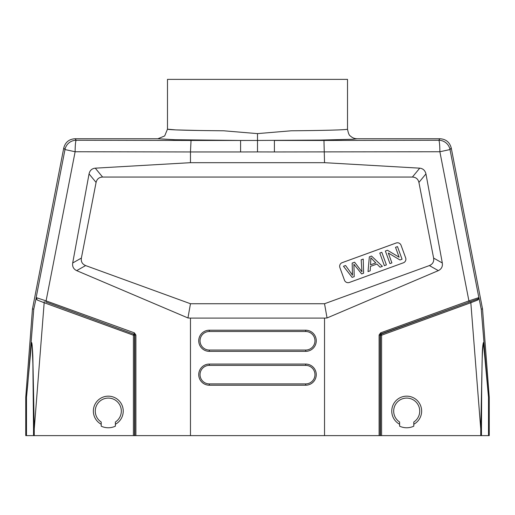 <?xml version="1.0" encoding="UTF-8"?>
<svg xmlns="http://www.w3.org/2000/svg" width="515" height="515" viewBox="0 0 515 515"><rect width="100%" height="100%" fill="white"/><g stroke="black" fill="none" stroke-linecap="round" stroke-linejoin="round"><path stroke-width="0.77" d="M190.466 318.109L324.534 318.109L324.534 435.619L190.466 435.619L190.466 318.109L187.956 317.961L190.466 303.734L85.625 265.573C82.278 264.163 80.861 261.665 81.383 258.073L96.086 182.426C96.917 179.008 99.086 177.218 102.601 177.057L412.399 177.057C415.914 177.218 418.083 179.008 418.914 182.426L433.617 258.073C434.139 261.665 432.722 264.169 429.375 265.573L438.323 270.632C441.477 269.088 442.803 266.538 442.308 262.985L425.95 173.896C425.068 170.426 422.995 168.521 419.731 168.167L324.534 162.682L323.961 140.46L274.405 140.46L274.405 151.951L257.5 151.919L257.5 140.447L240.595 140.46L240.595 151.951L190.466 151.951L191.039 140.46L240.499 140.46M483.431 342.565C481.68 355.215 482.13 371.457 481.712 385.677L481.474 429.001L480.746 429.001L482.31 353.058C482.491 347.908 482.864 344.406 483.431 342.552L488.51 397.258L489.25 397.239L482.536 308.955L451.256 148.05C449.724 142.249 445.964 139.147 439.977 138.747L438.735 140.26A11.491 11.491 39.5 0 1 450.013 149.556L439.874 151.751A11.491 1.139 -90.1 0 0 438.735 140.26L323.961 140.46M483.431 342.552L484.016 346.054M465.715 435.619L49.298 435.619M257.5 140.447L320.227 140.099L352.711 139.256L357.095 138.747C354.539 138.735 352.279 137.801 350.322 135.941C349.26 135.6 348.32 133.346 347.516 129.175C346.814 130.063 313.603 130.604 291.31 130.784L257.5 133.617L223.69 130.784C188.059 130.469 169.319 129.928 167.484 129.175L164.678 135.941L157.905 138.747L174.946 139.72L240.595 140.46M347.516 129.175L347.516 79.374L167.484 79.374L167.484 129.175L175.827 129.902L199.273 130.495M257.5 140.453L257.5 133.617M115.386 426.182A16.66 16.66 0 0 1 101.21 426.182L101.21 422.03A13.023 13.023 0 0 1 108.298 398.082A13.023 13.023 0 0 1 115.386 422.03L115.386 426.182M101.21 422.03A13.023 13.023 0 0 1 95.275 411.105M121.321 411.105A13.023 13.023 0 0 1 115.386 422.03M115.386 424.257A14.941 14.941 0 0 0 108.298 396.164A14.941 14.941 0 0 0 101.21 424.257M37.292 300.052L36.024 298.649L36.134 298.217L37.292 300.052L43.872 302.62L133.411 335.214L133.803 334.132L45.809 301.957L133.803 334.132A1.152 1.146 55 0 1 134.557 335.214L134.557 435.619L133.411 435.619L133.411 335.214L134.853 335.007L134.093 333.926L134.37 332.851L135.889 335.007L134.853 335.007L134.853 435.619L190.466 435.619M388.304 253.007L391.909 262.901L389.958 263.616L385.375 251.017L387.46 250.258L399.125 257.21L395.526 247.322L397.477 246.608L402.06 259.206L399.975 259.966L388.304 253.007M381.815 252.311L386.398 264.91L384.364 265.65L379.78 253.052L381.815 252.311M370.568 264.813L375.776 262.914L370.871 257.79L370.568 264.813M370.478 266.384L370.182 270.813L368.025 271.598L369.339 256.85L371.527 256.058L382.394 266.364L380.083 267.208L376.903 264.047L370.478 266.384M353.979 265.837L353.895 264.195L354.912 265.502L353.889 264.201L354.217 276.626L352.144 277.379L343.479 266.261L345.565 265.502L350.908 272.911A49.144 49.144 0 0 1 352.498 275.255L352.163 263.101L354.616 262.212L361.955 271.811L361.182 259.818L363.23 259.077L363.603 273.207L361.646 273.922L354.912 265.495M352.337 272.673L352.498 275.255M339.881 267.575L344.464 280.173A3.83 3.83 0 0 0 349.376 282.458L403.367 262.811A3.83 3.83 0 0 0 405.659 257.899L401.076 245.301A3.83 3.83 0 0 0 396.164 243.009L342.172 262.663A3.83 3.83 0 0 0 339.881 267.575M324.534 435.619L381.589 435.619L381.589 335.214L471.128 302.62L477.708 300.052L478.982 298.649L478.892 297.638L477.708 300.052M413.79 426.182A16.66 16.66 0 0 1 399.614 426.182L399.614 422.03A13.023 13.023 0 0 1 406.702 398.082A13.023 13.023 0 0 1 413.79 422.03L413.79 426.182M399.614 422.03A13.023 13.023 0 0 1 393.679 411.105M419.725 411.105A13.023 13.023 0 0 1 413.79 422.03M413.79 424.257A14.941 14.941 0 0 0 406.702 396.164A14.941 14.941 0 0 0 399.614 424.257M381.589 435.619L489.25 435.619L489.25 397.239M379.117 435.619L379.111 335.007L380.443 335.214A1.152 1.146 125 0 1 381.197 334.132L381.589 335.214L380.443 335.214L380.443 435.619M380.147 435.619L380.147 335.007L380.907 333.926L478.107 298.9L470.736 301.545L480.746 429.001L480.746 435.619M379.111 335.007L380.63 332.851L381.197 334.132L470.736 301.545M451.256 148.05L450.013 149.556L478.841 297.599L468.914 300.876L469.191 301.957M187.956 317.961L76.677 270.632C73.523 269.094 72.197 266.545 72.692 262.985L89.05 173.896C89.816 170.459 91.889 168.547 95.269 168.167L190.466 162.682L324.534 162.682M209.309 364.066L305.691 364.066L305.691 365.373L209.309 365.373L209.309 364.066A10.57 10.57 0 0 0 198.739 374.637A10.57 10.57 0 0 0 209.309 385.214L305.691 385.214A10.57 10.57 0 0 0 316.262 374.637A10.57 10.57 0 0 0 305.691 364.066M305.691 365.373A9.27 9.27 0 0 1 314.961 374.637A9.27 9.27 0 0 1 305.691 383.907L209.309 383.907A9.27 9.27 0 0 1 200.039 374.637A9.27 9.27 0 0 1 209.309 365.373M209.309 331.512L305.691 331.512A9.27 9.27 0 0 1 314.961 340.782A9.27 9.27 0 0 1 305.691 350.052L209.309 350.052A9.27 9.27 0 0 1 200.039 340.782A9.27 9.27 0 0 1 209.309 331.512L209.309 330.212A10.57 10.57 0 0 0 198.739 340.782A10.57 10.57 0 0 0 209.309 351.352L305.691 351.352A10.57 10.57 0 0 0 316.262 340.782A10.57 10.57 0 0 0 305.691 330.212L209.309 330.212M190.466 303.734L324.534 303.734L327.044 317.961L324.534 318.109M429.375 265.573L324.534 303.734M438.323 270.632L327.044 317.961M134.37 332.851L46.086 300.876L75.126 151.751L64.987 149.556A11.491 11.491 -39.5 0 1 76.265 140.26A11.491 1.139 90.1 0 0 75.126 151.751L190.466 151.951L190.466 162.682M191.039 140.46L76.265 140.26L75.023 138.747C69.036 139.147 65.276 142.249 63.744 148.05L32.464 308.955L25.75 397.239L25.75 435.619L133.411 435.619M30.99 346.054L31.57 342.552L32.168 346.363L32.889 363.796L33.526 429.001L34.254 429.001L32.818 355.768C32.387 346.833 31.975 342.423 31.57 342.552L26.484 397.258L26.484 435.619M25.75 397.239L26.49 397.258L27.701 385.014L33.771 309.129L36.14 298.211M32.464 308.955L33.771 309.129M478.107 298.9L478.905 297.638L481.229 309.129L488.51 397.258L488.516 435.619M481.229 309.129L482.536 308.955M357.095 138.747L439.977 138.747M75.023 138.747L157.905 138.747M45.809 301.957L46.086 300.876L36.153 297.599L64.987 149.556L63.744 148.05M135.889 335.007L135.889 435.619M481.474 429.001L481.474 435.619M274.405 151.951L439.874 151.751L468.914 300.876L380.63 332.851M81.383 258.073L72.692 262.985M76.677 270.632L85.625 265.573M209.309 383.907L209.309 385.214M305.691 385.214L305.691 383.907M209.309 350.052L209.309 351.352M305.691 350.052L305.691 351.352M305.691 331.512L305.691 330.212M442.308 262.985L433.617 258.073M418.914 182.426L425.95 173.896M419.731 168.167L412.399 177.057M102.601 177.057L95.269 168.167M89.05 173.896L96.086 182.426M44.264 301.545L34.254 429.001L34.254 435.619M33.526 435.619L33.526 429.001M257.5 151.919L240.595 151.951M36.893 298.9L36.095 297.638"/></g></svg>
